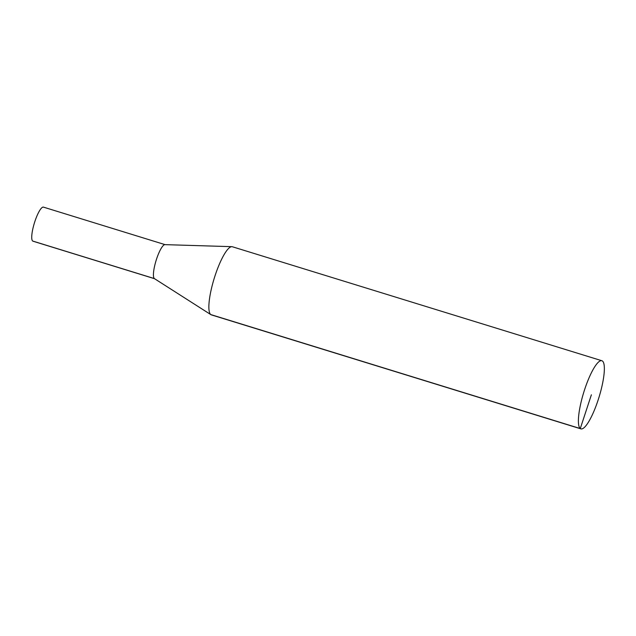 <?xml version="1.0" encoding="UTF-8"?>
<svg xmlns="http://www.w3.org/2000/svg" width="636" height="636" viewBox="0 0 636 636"><rect width="100%" height="100%" fill="white"/><g stroke="black" fill="none" stroke-linecap="round" stroke-linejoin="round"><path stroke-width="0.95" d="M602.475 361.049A35.648 8.014 107.1 0 0 601.887 360.739A35.648 8.014 107.1 0 0 583.721 392.436A35.648 8.014 107.1 0 0 580.867 428.863A35.648 8.014 107.1 0 0 598.595 398.557A35.648 8.014 107.1 0 0 602.475 361.049M601.887 360.739L232.355 246.752A35.648 8.014 107.1 0 0 231.862 246.673A35.648 8.014 107.1 0 0 214.189 278.449A35.648 8.014 107.1 0 0 210.89 314.661A35.648 8.014 107.1 0 0 211.343 314.876L580.867 428.863M231.862 246.673L164.923 244.637A17.824 4.007 107.1 0 0 156.09 260.522A17.824 4.007 107.1 0 0 154.437 278.632L210.89 314.661M165.05 244.637L43.479 207.137A17.824 4.007 107.1 0 0 34.392 222.99A17.824 4.007 107.1 0 0 32.969 241.195L154.548 278.703M591.377 394.805L580.278 428.561L210.747 314.566L154.365 278.584L32.675 241.044"/></g></svg>
